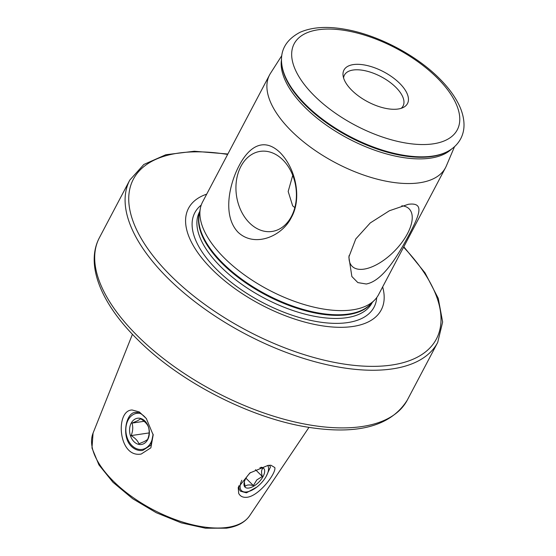 <?xml version="1.0" encoding="UTF-8"?>
<svg xmlns="http://www.w3.org/2000/svg" width="556" height="556" viewBox="0 0 556 556"><rect width="100%" height="100%" fill="white"/><g stroke="black" fill="none" stroke-linecap="round" stroke-linejoin="round"><path stroke-width="0.83" d="M141.182 454.043C118.046 458.248 115.085 410.168 132.113 409.994L139.285 411.913L146.325 418.543L153.178 434.966L150.85 447.844L141.182 454.043M146.576 418.883L144.616 416.708C141.349 413.504 138.201 412.086 135.157 412.455C126.073 412.587 121.076 436.703 131.459 446.454C134.858 449.637 138.611 450.965 142.732 450.436L150.891 445.147L153.108 434.403M238.691 493.374L238.218 487.536L249.866 472.975L267.978 465.414L270.897 465.226L274.803 467.547C276.561 472.732 259.576 495.618 247.26 497.252C243.132 497.731 240.275 496.438 238.691 493.374M238.663 485.895L239.226 489.349L240.477 491.198L246.426 492.825L256.865 487.056M266.102 476.52L270.452 467.033L269.889 465.893L268.868 465.302M238.107 232.297C254.752 247.99 282.17 236.328 291.393 217.417C301.866 198.881 296.285 169.163 280.12 152.608C263.746 136.873 248.956 146.694 239.087 165.723C229.287 184.119 222.233 215.777 238.107 232.297M249.54 222.963A40.477 29.982 -98.4 0 0 280.62 228.356A40.477 29.982 -98.4 0 0 282.816 159.85A40.477 29.982 -98.4 0 0 269.264 151.857A40.477 29.982 -98.4 0 0 237.683 174.598A40.477 29.982 -98.4 0 0 249.54 222.963M294.84 207.603L292.658 205.838L288.175 191.452L292.741 175.335M366.258 283.998C383.689 280.87 399.451 252.605 409.327 234.291C419.203 215.2 425.18 202.016 408.278 204.309L389.429 210.738L370.254 222.942L355.77 238.962L348.862 256.997L351.872 276.534L357.849 282.601L366.258 283.998M349.112 255.503A40.477 19.328 134.7 0 0 350.447 264.037A40.477 19.328 134.7 0 0 363.992 269.132A40.477 19.328 134.7 0 0 403.447 240.275A40.477 19.328 134.7 0 0 406.818 207.152A40.477 19.328 134.7 0 0 401.786 205.81M206.7 194.148A108.927 51.465 27.8 0 0 212.503 269.848A108.927 51.465 27.8 0 0 329.416 326.74A108.927 51.465 27.8 0 0 382.646 286.917M281.816 55.586L270.515 73.274A99.454 46.989 27.8 0 0 269.584 74.879L202.586 201.953A99.454 46.989 27.8 0 0 200.348 208.403A99.454 46.989 27.8 0 0 224.478 258.144A99.454 46.989 27.8 0 0 374.473 300.205A99.454 46.989 27.8 0 0 378.532 294.722L445.53 167.648A99.454 46.989 27.8 0 0 446.329 165.966L454.537 146.652M269.584 74.879A99.454 46.989 27.8 0 0 291.476 131.07A99.454 46.989 27.8 0 0 380.429 179.963A99.454 46.989 27.8 0 0 445.53 167.648M399.59 83.261A35.911 16.972 27.8 0 0 362.602 64.691A35.911 16.972 27.8 0 0 343.066 75.519A35.911 16.972 27.8 0 0 351.865 90.343A35.911 16.972 27.8 0 0 403.482 107.377A35.911 16.972 27.8 0 0 399.59 83.261M401.189 108.323A33.151 15.665 27.8 0 0 403.086 105.994A33.151 15.665 27.8 0 0 395.789 87.264A33.151 15.665 27.8 0 0 366.133 70.966A33.151 15.665 27.8 0 0 344.435 75.074A33.151 15.665 27.8 0 0 343.58 77.951M241.825 480.266A18.23 8.708 134.7 0 0 246.913 491.9A18.23 8.708 134.7 0 0 260.646 483.685A18.23 8.708 134.7 0 0 268.458 470.154A18.23 8.708 134.7 0 0 267.728 465.455M244.306 481.962L245.078 486.5C246.426 484.811 249.192 484.505 253.376 485.576L256.775 479.96L262.314 476.464C261.132 472.385 261.341 469.653 262.946 468.277L259.923 467.714M250.603 472.489A13.261 6.331 134.7 0 0 249.727 473.344A13.261 6.331 134.7 0 0 244.049 483.185A13.261 6.331 134.7 0 0 248.317 488.098A13.261 6.331 134.7 0 0 258.922 482.052A13.261 6.331 134.7 0 0 261.056 467.283M245.954 478.223L253.376 485.576M255.475 469.695L262.314 476.464M140.126 413.393A18.23 13.504 -98.4 0 0 133.774 414.283A18.23 13.504 -98.4 0 0 127.088 437.468A18.23 13.504 -98.4 0 0 145.165 448.456A18.23 13.504 -98.4 0 0 153.067 434.125M147.583 439.539C149.356 435.188 149.647 431.025 148.466 427.05C147.375 424.11 144.775 421.372 140.682 418.828L137.485 420.795L132.015 423.095C133.211 427.008 132.912 431.171 131.14 435.591C135.191 438.086 137.784 440.825 138.924 443.806L144.386 441.506L147.583 439.539M143.608 443.792A13.261 9.82 -98.4 0 0 148.473 426.932A13.261 9.82 -98.4 0 0 135.323 418.939A13.261 9.82 -98.4 0 0 130.465 435.807A13.261 9.82 -98.4 0 0 143.608 443.792M149.175 432.922L131.14 435.591M149.161 432.915L149.196 432.464M144.136 421.302L132.015 423.095M281.781 64.281L281.899 65.281A97.835 46.224 27.8 0 0 305.863 105.661A97.835 46.224 27.8 0 0 446.489 152.059L447.378 151.593C453.293 148.521 457.734 144.24 460.709 138.743C462.96 134.399 464.065 129.673 464.017 124.579C463.871 116.809 461.445 108.83 456.747 100.622C452.431 93.054 446.551 85.575 439.101 78.201C415.652 54.676 377.281 34.736 344.887 29.259C326.991 26.083 312.055 27.084 300.08 32.276C286.09 39.678 279.988 50.346 281.781 64.281A98.433 46.509 27.8 0 0 305.89 104.91A98.433 46.509 27.8 0 0 447.378 151.593M137.707 336.074A174.042 82.232 27.8 0 0 293.373 421.629A174.042 82.232 27.8 0 0 407.305 400.077C391.188 425.861 358.467 434.966 309.15 427.397C250.93 418.543 179.991 382.187 137.492 339.452C101.199 303.722 85.054 264.739 99.392 237.732A174.042 82.232 27.8 0 0 137.707 336.074M227.682 527.345A88.64 41.881 -152.2 0 1 133.245 497.648A88.64 41.881 -152.2 0 1 93.067 433.103L91.983 448.025L98.926 464.872L112.944 482.26L132.675 498.711L156.208 512.695L181.27 522.855L205.442 528.2L226.473 528.179C237.21 526.595 244.953 522.432 249.679 515.676A88.64 41.881 -152.2 0 1 227.682 527.345M227.856 154.012L194.343 151.239L165.827 154.735L143.844 164.465L129.791 180.088A174.042 82.232 27.8 0 0 168.107 278.424A174.042 82.232 27.8 0 0 323.766 363.978A174.042 82.232 27.8 0 0 437.704 342.426L442.645 322.007L438.26 298.377L425.034 272.871L403.809 246.781M227.633 154.436A171.283 80.926 27.8 0 0 171.074 275.998A171.283 80.926 27.8 0 0 389.082 365.396A171.283 80.926 27.8 0 0 403.587 247.205M201.223 205.095A101.296 47.858 27.8 0 0 217.132 269.931A101.296 47.858 27.8 0 0 316.718 321.576A101.296 47.858 27.8 0 0 376.711 297.613M199.778 211.419L199.528 211.899A97.522 46.078 27.8 0 0 220.996 266.998A97.522 46.078 27.8 0 0 308.212 314.939A97.522 46.078 27.8 0 0 372.054 302.86L372.305 302.388M199.5 212.899A97.522 46.078 27.8 0 0 222.615 263.919A97.522 46.078 27.8 0 0 371.241 303.451M200.348 208.403L199.208 214.435A97.634 46.127 27.8 0 0 222.893 263.266A97.634 46.127 27.8 0 0 370.143 304.556L374.473 300.205M281.531 59.388A97.258 45.953 27.8 0 0 305.209 107.579A97.258 45.953 27.8 0 0 451.562 149.036M314.453 95.896A92.213 43.57 27.8 0 0 433.284 143.83A92.213 43.57 27.8 0 0 436.995 77.708A92.213 43.57 27.8 0 0 318.171 29.774A92.213 43.57 27.8 0 0 314.453 95.896M407.305 400.077L437.704 342.426M93.067 433.103L132.432 334.288M249.679 515.676L308.976 427.369M99.392 237.732L129.791 180.088M153.178 434.966L153.129 434.556M246.913 491.9L245.689 492.095"/></g></svg>
